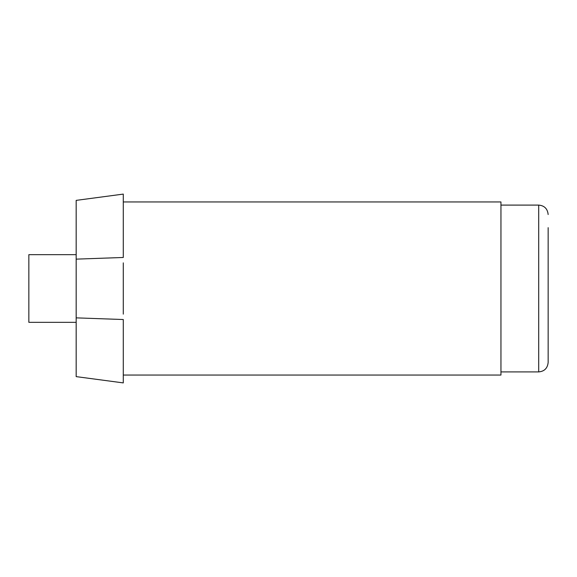 <?xml version="1.0" encoding="UTF-8"?>
<svg xmlns="http://www.w3.org/2000/svg" width="577" height="577" viewBox="0 0 577 577"><rect width="100%" height="100%" fill="white"/><g stroke="black" fill="none" stroke-linecap="round" stroke-linejoin="round"><path stroke-width="0.87" d="M76.171 254.666L28.85 254.666L28.85 322.334L76.171 322.334M548.15 227.655L548.15 362.464L548.15 227.655M76.171 200.378L123.283 194.096L123.283 257.472L76.171 259.138L76.171 200.378M76.171 317.862L76.171 376.622L123.283 382.904L123.283 319.528L76.171 317.862L76.171 259.138M123.283 314.14L123.283 262.86M123.283 375.05L500.951 375.05L500.951 201.95L123.283 201.95M500.951 205.095L538.709 205.095L538.709 371.905C544.392 371.393 547.537 368.249 548.15 362.464M500.951 371.905L538.709 371.905M538.709 205.095C544.392 205.607 547.537 208.751 548.15 214.536"/></g></svg>
